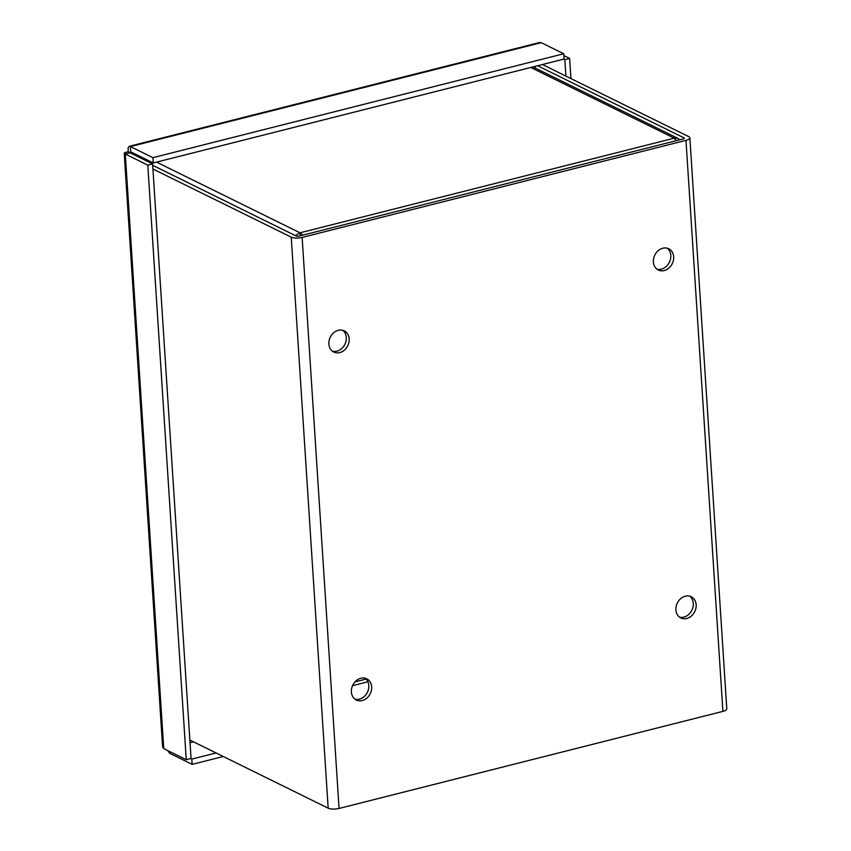 <?xml version="1.0" encoding="UTF-8"?>
<svg xmlns="http://www.w3.org/2000/svg" width="851" height="851" viewBox="0 0 851 851"><rect width="100%" height="100%" fill="white"/><g stroke="black" fill="none" stroke-linecap="round" stroke-linejoin="round"><path stroke-width="1.28" d="M300.201 235.791L300.009 232.802L295.308 235.578M149.308 162.286A7.967 6.553 -63.8 0 1 150.287 161.467M679.63 139.83L677.939 138.373L674.247 138.16L676.098 140.723M302.903 235.11L300.009 232.802L674.247 138.16L530.769 67.474M656.929 269.15A11.829 9.723 116.2 0 0 670.801 255.417A11.829 9.723 116.2 0 0 667.248 248.215M673.662 256.821A11.829 9.723 -63.8 0 1 668.843 268.097A11.829 9.723 -63.8 0 1 658.291 269.99A11.829 9.723 -63.8 0 1 654.802 255.087A11.829 9.723 -63.8 0 1 668.748 248.779A11.829 9.723 -63.8 0 1 673.662 256.821M679.438 617.113A11.829 9.723 116.2 0 0 693.299 603.38A11.829 9.723 116.2 0 0 689.746 596.189M696.161 604.784A11.829 9.723 -63.8 0 1 691.342 616.06A11.829 9.723 -63.8 0 1 680.8 617.954A11.829 9.723 -63.8 0 1 677.3 603.061A11.829 9.723 -63.8 0 1 691.246 596.742A11.829 9.723 -63.8 0 1 696.161 604.784M332.443 351.208A11.829 9.723 116.2 0 0 346.304 337.485A11.829 9.723 116.2 0 0 342.751 330.284M349.165 338.889A11.829 9.723 -63.8 0 1 344.347 350.165A11.829 9.723 -63.8 0 1 333.794 352.059A11.829 9.723 -63.8 0 1 330.305 337.156A11.829 9.723 -63.8 0 1 344.251 330.848A11.829 9.723 -63.8 0 1 349.165 338.889M354.941 699.182A11.829 9.723 116.2 0 0 368.802 685.449A11.829 9.723 116.2 0 0 365.249 678.247M371.664 686.853A11.829 9.723 -63.8 0 1 366.845 698.128A11.829 9.723 -63.8 0 1 356.303 700.022A11.829 9.723 -63.8 0 1 352.803 685.119A11.829 9.723 -63.8 0 1 366.749 678.811A11.829 9.723 -63.8 0 1 371.664 686.853M146.68 159.701L145.138 160.084A7.967 2.596 -3.7 0 0 144.947 160.137M149.542 161.105L148 161.499A2.362 0.777 -3.7 0 0 147.808 161.552M152.935 169.019L291.233 237.152A7.967 2.596 -3.7 0 0 302.137 237.429L339.06 808.45A7.967 2.596 176.3 0 1 328.167 808.173L189.858 740.04M152.691 165.317L296.042 235.94A2.362 0.777 -3.7 0 0 299.275 236.025L683.119 138.947A2.362 0.777 176.3 0 0 684.278 138.202A2.362 0.777 176.3 0 0 683.938 137.841L537.598 65.74M689.863 137.841L726.786 708.851A7.967 2.596 176.3 0 1 722.903 711.372L685.98 140.351A7.967 2.596 -3.7 0 0 689.863 137.841A7.967 2.596 -3.7 0 0 688.746 136.628L542.406 64.527M685.98 140.351L302.137 237.429M339.06 808.45L722.903 711.372M223.27 756.496L192.156 764.368L191.815 759.081L190.741 758.549M167.711 750.561L169.657 753.284L192.156 764.368M169.657 753.284L169.54 751.465M216.069 752.954L191.815 759.081M563.851 55.581L569.638 58.442L570.947 78.59M563.766 59.123L564.841 59.655L565.904 76.101M569.638 58.442L564.841 59.655M129.278 146.287L539.449 42.55L541.225 42.678L130.426 146.574L129.278 146.298L128.182 147.649L128.15 151.755L131.011 153.159L130.767 151.85L153.265 162.945L564.075 59.049L563.734 53.762L152.925 157.658L153.265 162.945M130.65 151.723L130.426 146.574L152.925 157.658M541.225 42.678L563.734 53.762M124.214 153.297L162.594 746.923L163.743 748.603L186.252 759.688L147.797 165.126L152.606 163.913L131.022 153.276M128.15 151.755L124.746 152.648L124.225 153.297L125.299 154.042L147.797 165.126M163.743 748.603L125.299 154.042L130.097 152.829M186.252 759.688L191.049 758.475L152.606 163.913M156.531 162.115L300.009 232.802M355.016 681.864L366.143 679.045M367.94 681.757L352.559 685.651M535.205 66.346L535.322 68.101M683.991 138.596L683.938 137.841M328.167 808.173L291.233 237.152M193.571 741.859L190.039 742.763M543.353 64.282L543.406 65.016M132.596 152.754L131.011 153.159M677.939 138.373L532.928 66.921M130.182 153.02L129.352 152.967L130.033 152.84"/></g></svg>
